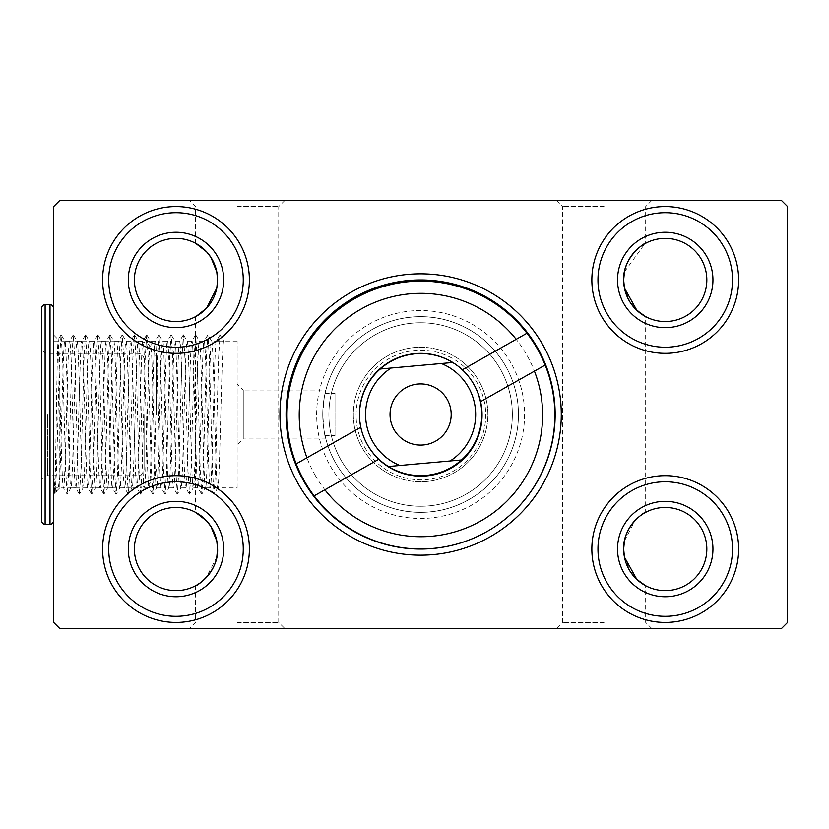 <?xml version="1.0" encoding="UTF-8"?>
<svg xmlns="http://www.w3.org/2000/svg" width="829" height="829" viewBox="0 0 829 829"><rect width="100%" height="100%" fill="white"/><g stroke="black" fill="none" stroke-linecap="round" stroke-linejoin="round"><path stroke-width="0.62" stroke-dasharray="4.14 3.11" d="M237.146 628.548L284.855 628.548L237.146 628.548M237.146 622.434L278.731 622.434L237.146 622.434M604.082 628.548L556.383 628.548L604.082 628.548M604.082 622.434L562.497 622.434L604.082 622.434M604.082 200.452L556.383 200.452L604.082 200.452M604.082 206.566L562.497 206.566L604.082 206.566M237.146 200.452L284.855 200.452L237.146 200.452M237.146 206.566L278.731 206.566L237.146 206.566M216.783 557.14L206.1 577.73M202.203 581.336L196.349 585.305M217.581 549.047A41.585 41.585 0 0 1 175.997 590.631A41.585 41.585 0 0 1 134.402 549.047A41.585 41.585 0 0 1 175.997 507.452A41.585 41.585 0 0 1 217.581 549.047L216.783 540.964M216.783 540.943L210.898 526.446L206.12 520.374M198.67 514.187L202.224 516.778M206.597 251.798L210.898 257.353L216.783 271.86L217.581 279.953A41.585 41.585 0 0 1 175.997 321.548A41.585 41.585 0 0 1 134.402 279.953A41.585 41.585 0 0 1 175.997 238.369A41.585 41.585 0 0 1 217.581 279.953L216.783 288.067L206.1 308.647M202.203 312.243L196.349 316.222M198.67 245.094L202.224 247.684M220.027 334.875L216.359 341.113C214.328 336.584 212.286 492.426 210.245 487.887C208.214 492.416 206.172 336.574 204.131 341.113C202.089 336.584 200.058 492.426 198.017 487.887C195.976 492.416 193.934 336.574 191.903 341.113C189.862 336.584 187.82 492.426 185.789 487.887C183.748 492.416 181.706 336.574 179.665 341.113C177.634 336.584 175.593 492.426 173.551 487.887C171.52 492.416 169.479 336.574 167.437 341.113C165.396 336.584 163.365 492.426 161.323 487.887C159.282 492.416 157.241 336.574 155.21 341.113C153.168 336.584 151.127 492.426 149.096 487.887C147.054 492.416 145.013 336.574 142.971 341.113C140.94 336.584 138.899 492.426 136.858 487.887C134.826 492.416 132.785 336.574 130.744 341.113C128.702 336.584 126.671 492.426 124.63 487.887C122.588 492.416 120.547 336.574 118.516 341.113C116.474 336.584 114.433 492.426 112.402 487.887C110.361 492.416 108.319 336.574 106.288 341.113C104.247 336.584 102.205 492.426 100.164 487.887C98.133 492.416 96.091 336.574 94.05 341.113C92.009 336.584 89.978 492.426 87.936 487.887C85.895 492.416 83.853 336.574 81.822 341.113C79.781 336.584 77.739 492.426 75.708 487.887C73.667 492.416 71.626 336.574 69.595 341.113C67.553 336.584 65.512 492.426 63.47 487.887L59.792 487.887L59.792 391.412L58.268 339.579C56.952 334.16 55.678 497.359 54.424 493.255L53.678 494.001L53.678 334.999L53.678 474.209C54.818 486.032 55.978 491.473 57.149 490.54L55.056 494.125L56.507 470.872L59.564 358.18L61.025 334.875L62.621 358.128L65.678 470.82L67.211 494.188L68.734 470.872L71.802 358.18L73.253 334.875L74.859 358.128L77.916 470.82L79.439 494.188L80.973 470.872L84.03 358.18L85.48 334.875L87.086 358.128L90.143 470.82L91.677 494.188L93.2 470.872L96.257 358.18L97.718 334.875L99.314 358.128L102.371 470.82L103.905 494.188L105.428 470.872L108.495 358.18L109.946 334.875L111.552 358.128L114.609 470.82L116.133 494.188L117.666 470.872L120.723 358.18L122.174 334.875L123.78 358.128L126.837 470.82L128.371 494.188L129.894 470.872L132.951 358.18L134.557 334.875L136.008 358.128L139.065 470.82L140.598 494.188L142.122 470.872L145.189 358.18L146.712 334.812L148.246 358.128L151.303 470.82L152.899 494.125L154.36 470.872L157.417 358.18L158.94 334.812L160.474 358.128L163.531 470.82L165.137 494.125L166.588 470.872L169.644 358.18L171.178 334.812L172.701 358.128L175.758 470.82L177.365 494.125L178.815 470.872L181.883 358.18L183.406 334.812L184.94 358.128L187.996 470.82L189.592 494.125L191.053 470.872L194.11 358.18L195.634 334.812L197.167 358.128L200.224 470.82L201.83 494.125L203.281 470.872L206.338 358.18L207.872 334.812L209.395 358.128L212.452 470.82L214.058 494.125L215.509 470.872L218.576 358.18L220.027 334.875L223.83 341.113L211.685 341.185L207.944 334.875M61.025 334.875L58.217 339.6L53.678 334.999M59.792 487.887L57.149 490.54C57.978 489.649 58.859 485.152 59.792 477.038L59.792 487.887M53.678 474.209L54.911 494.125L53.678 479.794L53.678 494.001M325.092 435.681L334.999 435.681L334.999 393.319L325.092 393.319A97.853 97.853 0 0 1 518.467 414.5A97.853 97.853 0 0 0 420.614 316.647A97.853 97.853 0 0 0 322.771 414.5A97.853 97.853 0 0 0 420.614 512.353A97.853 97.853 0 0 0 518.467 414.5A97.853 97.853 0 0 1 325.092 435.681L325.87 438.966C324.823 437.515 323.787 429.36 322.771 414.5C323.787 399.64 324.823 391.485 325.87 390.034L243.26 390.034L243.26 438.966L237.146 445.08L237.146 383.92L237.146 445.08M325.87 438.966L243.26 438.966L243.26 390.034L237.146 383.92M524.581 414.5A103.967 103.967 0 0 1 420.614 518.467A103.967 103.967 0 0 1 316.647 414.5A103.967 103.967 0 0 1 420.614 310.533A103.967 103.967 0 0 1 524.581 414.5M286.078 414.5A134.547 134.547 0 0 0 420.614 549.047A134.547 134.547 0 0 0 555.161 414.5A134.547 134.547 0 0 0 420.614 279.953A134.547 134.547 0 0 0 286.078 414.5M617.532 549.047A47.699 47.699 0 0 0 665.241 596.745A47.699 47.699 0 0 0 712.94 549.047A47.699 47.699 0 0 0 665.241 501.338A47.699 47.699 0 0 0 617.532 549.047M623.657 549.047A41.585 41.585 0 0 1 665.241 507.452A41.585 41.585 0 0 1 706.826 549.047A41.585 41.585 0 0 1 665.241 590.631A41.585 41.585 0 0 1 623.657 549.047L624.444 557.129L630.33 571.637M128.288 549.047A47.699 47.699 0 0 0 175.997 596.745A47.699 47.699 0 0 0 223.695 549.047A47.699 47.699 0 0 0 175.997 501.338A47.699 47.699 0 0 0 128.288 549.047M128.288 279.953A47.699 47.699 0 0 0 175.997 327.662A47.699 47.699 0 0 0 223.695 279.953A47.699 47.699 0 0 0 175.997 232.255A47.699 47.699 0 0 0 128.288 279.953M617.532 279.953A47.699 47.699 0 0 0 665.241 327.662A47.699 47.699 0 0 0 712.94 279.953A47.699 47.699 0 0 0 665.241 232.255A47.699 47.699 0 0 0 617.532 279.953M623.657 279.953A41.585 41.585 0 0 1 665.241 238.369A41.585 41.585 0 0 1 706.826 279.953A41.585 41.585 0 0 1 665.241 321.548A41.585 41.585 0 0 1 623.657 279.953L624.444 288.036M597.968 549.047A67.273 67.273 0 0 0 665.241 616.31A67.273 67.273 0 0 0 732.515 549.047A67.273 67.273 0 0 0 665.241 481.773A67.273 67.273 0 0 0 597.968 549.047M108.723 549.047A67.273 67.273 0 0 0 175.997 616.31A67.273 67.273 0 0 0 243.26 549.047A67.273 67.273 0 0 0 175.997 481.773A67.273 67.273 0 0 0 108.723 549.047M108.723 279.953A67.273 67.273 0 0 0 175.997 347.227A67.273 67.273 0 0 0 243.26 279.953A67.273 67.273 0 0 0 175.997 212.69A67.273 67.273 0 0 0 108.723 279.953M597.968 279.953A67.273 67.273 0 0 0 665.241 347.227A67.273 67.273 0 0 0 732.515 279.953A67.273 67.273 0 0 0 665.241 212.69A67.273 67.273 0 0 0 597.968 279.953M638.962 516.809L645.667 512.353L645.667 316.647L642.558 314.813M630.33 302.554L624.444 288.057M651.781 628.548L645.667 622.434L645.667 585.74L642.558 583.906M325.87 390.034L325.092 393.319M237.146 487.887L237.146 341.113L237.146 487.887L217.799 487.815L214.058 494.125M213.913 494.125L210.172 487.815L205.488 487.887C207.53 492.416 209.571 336.574 211.602 341.113C213.644 336.584 215.685 492.426 217.726 487.887C219.758 492.416 221.799 336.75 223.83 341.113M237.146 341.113L218.804 341.113M201.685 494.125L197.934 487.815L193.261 487.887C195.302 492.416 197.343 336.574 199.374 341.113C201.416 336.584 203.457 492.426 205.488 487.887L201.83 494.125M189.447 494.125L185.706 487.815L181.033 487.887C183.064 492.416 185.105 336.574 187.147 341.113C189.188 336.584 191.219 492.426 193.261 487.887L189.592 494.125M207.799 334.875L204.048 341.185L199.457 341.185L195.717 334.875M177.219 494.125L173.479 487.815L168.795 487.887C170.836 492.416 172.878 336.574 174.919 341.113C176.95 336.584 178.991 492.426 181.033 487.887L177.365 494.125M195.561 334.875L191.82 341.185L187.23 341.185L183.478 334.875M164.992 494.125L161.24 487.815L156.567 487.887C158.608 492.416 160.65 336.574 162.681 341.113C164.722 336.584 166.764 492.426 168.795 487.887L165.137 494.125M183.333 334.875L179.592 341.185L174.992 341.185L171.251 334.875M152.754 494.125L149.013 487.815L144.339 487.887C146.37 492.416 148.412 336.574 150.453 341.113C152.495 336.584 154.526 492.426 156.567 487.887L152.899 494.125M171.106 334.875L167.354 341.185L162.764 341.185L159.023 334.875M140.526 494.125L136.785 487.815L132.101 487.887C134.143 492.416 136.184 336.574 138.225 341.113C140.256 336.584 142.298 492.426 144.339 487.887L140.671 494.125M158.867 334.875L155.127 341.185L150.536 341.185L146.785 334.875M128.298 494.125L124.547 487.815L119.873 487.887C121.915 492.416 123.956 336.574 125.987 341.113C128.029 336.584 130.07 492.426 132.101 487.887L128.443 494.125M146.64 334.875L142.899 341.185L138.298 341.185L134.557 334.875M116.06 494.125L112.319 487.815L107.646 487.887C109.677 492.416 111.718 336.574 113.76 341.113C115.801 336.584 117.832 492.426 119.873 487.887L116.205 494.125M134.412 334.875L130.661 341.185L126.07 341.185L122.329 334.875M103.832 494.125L100.091 487.815L95.408 487.887C97.449 492.416 99.49 336.574 101.532 341.113C103.563 336.584 105.604 492.426 107.646 487.887L103.977 494.125M122.174 334.875L118.433 341.185L113.842 341.185L110.091 334.875M91.605 494.125L87.853 487.815L83.18 487.887C85.221 492.416 87.263 336.574 89.294 341.113C91.335 336.584 93.376 492.426 95.408 487.887L91.75 494.125M109.946 334.875L106.205 341.185L101.604 341.185L97.863 334.875M79.366 494.125L75.626 487.815L70.952 487.887C72.983 492.416 75.025 336.574 77.066 341.113C79.107 336.584 81.138 492.426 83.18 487.887L79.511 494.125M97.718 334.875L93.967 341.185L89.377 341.185L85.636 334.875M59.792 477.038C61.45 443.494 63.159 336.937 64.838 341.113C66.869 336.584 68.911 492.426 70.952 487.887L67.284 494.125M85.48 334.875L81.739 341.185L77.149 341.185L73.398 334.875M73.253 334.875L69.512 341.185L64.911 341.185L61.17 334.875M59.792 391.412C61.014 436.396 62.248 489.773 63.47 487.887L67.139 494.125M624.455 540.943L635.138 520.353M624.444 271.86L644.879 243.695M787.55 622.434L787.55 206.566L781.436 200.452L59.792 200.452L53.678 206.566L53.678 622.434L59.792 628.548L781.436 628.548L787.55 622.434M53.678 477.276L53.678 479.794M334.999 393.319L334.999 435.681M216.369 341.113L220.099 334.812M473.981 384.635A61.159 61.159 0 0 0 360.978 427.184A61.159 61.159 0 0 0 367.548 444.893M304.367 481.017A133.935 133.935 0 0 0 486.903 531.576A133.935 133.935 0 0 0 537.461 349.05A133.935 133.935 0 0 0 354.926 298.481A133.935 133.935 0 0 0 304.367 481.017M315.01 474.996A121.697 121.697 0 0 0 480.882 520.933A121.697 121.697 0 0 0 526.819 355.071A121.697 121.697 0 0 0 360.957 309.124A121.697 121.697 0 0 0 315.01 474.996M367.703 445.163A61.159 61.159 0 0 0 451.049 468.25A61.159 61.159 0 0 0 474.136 384.905A61.159 61.159 0 0 0 390.791 361.817A61.159 61.159 0 0 0 367.703 445.163A61.159 61.159 0 0 1 390.791 361.817A61.159 61.159 0 0 1 474.136 384.905M360.812 427.277L296.202 463.857M526.954 333.217L462.344 369.796M545.171 365.061L480.582 401.63M378.729 459.297L314.129 495.866M451.069 411.764A30.58 30.58 0 0 0 417.878 384.045A30.58 30.58 0 0 0 390.158 417.236A30.58 30.58 0 0 0 423.35 444.955A30.58 30.58 0 0 0 451.069 411.764M426.085 475.411A61.159 61.159 0 0 1 359.703 419.971A61.159 61.159 0 0 1 415.153 353.589A61.159 61.159 0 0 1 481.525 409.029A61.159 61.159 0 0 1 426.085 475.411M426.624 481.504A67.273 67.273 0 0 1 353.61 420.51A67.273 67.273 0 0 1 414.604 347.496A67.273 67.273 0 0 1 487.618 408.49A67.273 67.273 0 0 1 426.624 481.504A67.273 67.273 0 0 1 353.61 420.51A67.273 67.273 0 0 1 414.604 347.496A67.273 67.273 0 0 1 487.618 408.49A67.273 67.273 0 0 1 426.624 481.504M429.36 511.959A97.853 97.853 0 0 1 323.155 423.246A97.853 97.853 0 0 1 411.868 317.041A97.853 97.853 0 0 1 518.073 405.754A97.853 97.853 0 0 1 429.36 511.959A97.853 97.853 0 0 1 323.155 423.246A97.853 97.853 0 0 1 411.868 317.041A97.853 97.853 0 0 1 518.073 405.754A97.853 97.853 0 0 1 429.36 511.959A97.853 97.853 0 0 1 323.155 423.246A97.853 97.853 0 0 1 411.868 317.041A97.853 97.853 0 0 1 518.073 405.754A97.853 97.853 0 0 1 429.36 511.959M441.36 363.516L391.133 368.024M450.106 460.976L399.879 465.483M144.091 414.5L144.091 469.535L144.091 414.5M41.45 308.087L41.45 520.913M53.678 414.5L53.678 308.087L53.678 414.5M156.329 414.5L156.329 359.465L156.329 414.5M364.501 446.966A64.828 64.828 0 0 0 452.852 471.442A64.828 64.828 0 0 0 477.328 383.091A64.828 64.828 0 0 0 388.977 358.625A64.828 64.828 0 0 0 364.501 446.966M428.821 505.866A91.729 91.729 0 0 1 329.248 422.697A91.729 91.729 0 0 1 412.417 323.134A91.729 91.729 0 0 1 511.98 406.303A91.729 91.729 0 0 1 428.821 505.866A91.729 91.729 0 0 1 329.248 422.697A91.729 91.729 0 0 1 412.417 323.134A91.729 91.729 0 0 1 511.98 406.303A91.729 91.729 0 0 1 428.821 505.866M137.977 414.5L137.977 341.113L137.977 414.5M47.564 414.5L47.564 475.659L47.564 414.5M45.118 304.419L45.118 524.581M50.009 304.419L50.009 524.581M195.561 585.74L195.561 622.434L189.447 628.548M556.383 200.452L562.497 206.566L562.497 622.434L556.383 628.548M195.561 243.26L195.561 206.566L189.447 200.452M195.561 316.647L195.561 512.353M651.781 200.452L645.667 206.566L645.667 243.26M284.855 200.452L278.731 206.566L278.731 622.434L284.855 628.548M41.45 481.773C41.813 478.053 43.854 476.022 47.564 475.659L137.977 475.659C141.655 475.328 143.697 473.286 144.091 469.535M156.329 359.465C155.241 348.315 149.116 342.201 137.977 341.113L53.678 341.113M144.091 359.465C143.697 355.714 141.655 353.672 137.977 353.341L47.564 353.341C43.854 352.978 41.813 350.947 41.45 347.227M53.678 487.887L137.977 487.887C149.116 486.799 155.241 480.685 156.329 469.535"/><path stroke-width="1.24" d="M216.783 540.943L217.581 549.047C218.638 572.632 194.556 587.512 195.561 585.74C194.494 587.523 218.587 572.766 217.581 549.047L216.783 557.14M206.1 577.73L202.203 581.336M216.783 540.964L210.898 526.446L206.566 520.861L195.561 512.353L198.67 514.187M202.224 516.778L206.12 520.374M206.566 251.767L210.898 257.363L216.783 271.871L217.581 279.953L216.783 288.057L206.535 308.181L196.349 316.222M206.1 308.647L202.203 312.243M206.597 251.798L195.561 243.26L198.67 245.094M202.224 247.684L206.12 251.291M561.274 414.5A140.661 140.661 0 0 1 420.614 555.161A140.661 140.661 0 0 1 279.953 414.5A140.661 140.661 0 0 1 420.614 273.839A140.661 140.661 0 0 1 561.274 414.5M286.078 414.5A134.547 134.547 0 0 0 420.614 549.047A134.547 134.547 0 0 0 555.161 414.5A134.547 134.547 0 0 0 420.614 279.953A134.547 134.547 0 0 0 286.078 414.5M223.695 279.953A47.699 47.699 0 0 1 175.997 327.662A47.699 47.699 0 0 1 128.288 279.953A47.699 47.699 0 0 1 175.997 232.255A47.699 47.699 0 0 1 223.695 279.953M134.402 279.953A41.585 41.585 0 0 0 175.997 321.548A41.585 41.585 0 0 0 217.581 279.953A41.585 41.585 0 0 0 175.997 238.369A41.585 41.585 0 0 0 134.402 279.953M249.384 279.953A73.387 73.387 0 0 1 175.997 353.341A73.387 73.387 0 0 1 102.609 279.953A73.387 73.387 0 0 1 175.997 206.566A73.387 73.387 0 0 1 249.384 279.953M108.723 279.953A67.273 67.273 0 0 0 175.997 347.227A67.273 67.273 0 0 0 243.26 279.953A67.273 67.273 0 0 0 175.997 212.69A67.273 67.273 0 0 0 108.723 279.953M738.629 279.953A73.387 73.387 0 0 1 665.241 353.341A73.387 73.387 0 0 1 591.854 279.953A73.387 73.387 0 0 1 665.241 206.566A73.387 73.387 0 0 1 738.629 279.953M597.968 279.953A67.273 67.273 0 0 0 665.241 347.227A67.273 67.273 0 0 0 732.515 279.953A67.273 67.273 0 0 0 665.241 212.69A67.273 67.273 0 0 0 597.968 279.953M712.94 279.953A47.699 47.699 0 0 1 665.241 327.662A47.699 47.699 0 0 1 617.532 279.953A47.699 47.699 0 0 1 665.241 232.255A47.699 47.699 0 0 1 712.94 279.953M624.444 288.057L623.657 279.953A41.585 41.585 0 0 0 665.241 321.548A41.585 41.585 0 0 0 706.826 279.953A41.585 41.585 0 0 0 665.241 238.369A41.585 41.585 0 0 0 623.657 279.953L624.444 271.86M712.94 549.047A47.699 47.699 0 0 1 665.241 596.745A47.699 47.699 0 0 1 617.532 549.047A47.699 47.699 0 0 1 665.241 501.338A47.699 47.699 0 0 1 712.94 549.047M645.667 585.74L636.859 579.44L624.444 557.129L623.657 549.047A41.585 41.585 0 0 0 665.241 590.631A41.585 41.585 0 0 0 706.826 549.047A41.585 41.585 0 0 0 665.241 507.452A41.585 41.585 0 0 0 623.657 549.047L624.455 540.943M738.629 549.047A73.387 73.387 0 0 1 665.241 622.434A73.387 73.387 0 0 1 591.854 549.047A73.387 73.387 0 0 1 665.241 475.659A73.387 73.387 0 0 1 738.629 549.047M597.968 549.047A67.273 67.273 0 0 0 665.241 616.31A67.273 67.273 0 0 0 732.515 549.047A67.273 67.273 0 0 0 665.241 481.773A67.273 67.273 0 0 0 597.968 549.047M223.695 549.047A47.699 47.699 0 0 1 175.997 596.745A47.699 47.699 0 0 1 128.288 549.047A47.699 47.699 0 0 1 175.997 501.338A47.699 47.699 0 0 1 223.695 549.047M134.402 549.047A41.585 41.585 0 0 0 175.997 590.631A41.585 41.585 0 0 0 217.581 549.047A41.585 41.585 0 0 0 175.997 507.452A41.585 41.585 0 0 0 134.402 549.047M249.384 549.047A73.387 73.387 0 0 1 175.997 622.434A73.387 73.387 0 0 1 102.609 549.047A73.387 73.387 0 0 1 175.997 475.659A73.387 73.387 0 0 1 249.384 549.047M108.723 549.047A67.273 67.273 0 0 0 175.997 616.31A67.273 67.273 0 0 0 243.26 549.047A67.273 67.273 0 0 0 175.997 481.773A67.273 67.273 0 0 0 108.723 549.047M624.444 288.036L636.859 310.357L645.667 316.647M642.558 314.813L635.118 308.626M634.662 308.139L630.33 302.554M642.558 583.906L635.118 577.709M634.662 577.233L630.33 571.637M635.138 520.353L638.962 516.809M623.657 549.047C622.6 525.451 646.672 510.571 645.667 512.353C646.744 510.56 622.641 525.317 623.657 549.047M623.657 279.953C622.6 256.368 646.672 241.488 645.667 243.26C646.744 241.477 622.641 256.234 623.657 279.953M787.55 622.434L787.55 206.566L781.436 200.452L59.792 200.452L53.678 206.566L53.678 622.434L59.792 628.548L781.436 628.548L787.55 622.434M367.548 444.893A61.159 61.159 0 0 0 367.703 445.163A61.159 61.159 0 0 0 480.582 401.63A61.159 61.159 0 0 0 473.981 384.635M462.344 369.796L526.954 333.217A133.935 133.935 0 0 1 545.171 365.061L480.582 401.63M378.729 459.297L314.129 495.866A133.935 133.935 0 0 0 486.664 531.71M487.141 531.451A133.935 133.935 0 0 0 545.171 365.061M314.129 495.866A133.935 133.935 0 0 1 296.202 463.857L360.812 427.277M324.885 489.784A121.697 121.697 0 0 0 534.425 371.143M526.954 333.217A133.935 133.935 0 0 0 296.202 463.857M516.187 339.31A121.697 121.697 0 0 0 306.968 457.763M451.069 411.764A30.58 30.58 0 0 0 417.878 384.045A30.58 30.58 0 0 0 390.158 417.236A30.58 30.58 0 0 0 423.35 444.955A30.58 30.58 0 0 0 451.069 411.764M415.153 353.589C401.661 354.926 389.848 360.076 379.692 369.05L452.789 362.491A61.159 61.159 0 0 1 461.535 459.95L388.438 466.509C400.034 473.535 412.573 476.499 426.085 475.411C439.567 474.074 451.38 468.924 461.535 459.95L450.106 460.976A55.035 55.035 0 0 0 441.36 363.516L452.789 362.491C441.204 355.465 428.655 352.501 415.153 353.589M388.438 466.509A61.159 61.159 0 0 1 379.692 369.05L391.133 368.024A55.035 55.035 0 0 0 399.879 465.483L388.438 466.509M41.45 414.5L41.45 308.087L42.548 305.476L45.118 304.419L45.118 524.581L42.548 523.524L41.45 520.913L41.45 414.5M53.678 520.913L52.59 523.524L50.009 524.581L50.009 304.419L45.118 304.419M50.009 304.419L52.59 305.476L53.678 308.087M50.009 524.581L45.118 524.581"/></g></svg>
